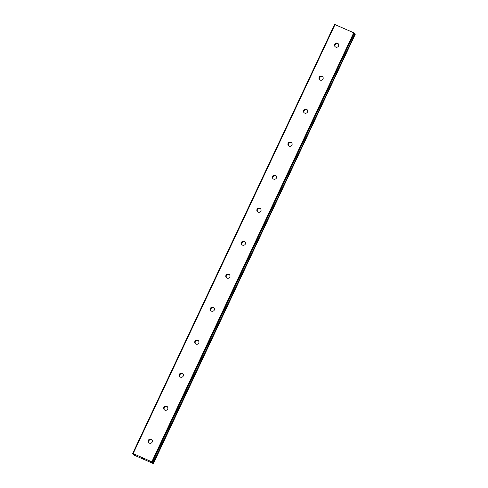 <?xml version="1.0" encoding="UTF-8"?>
<svg xmlns="http://www.w3.org/2000/svg" width="488" height="488" viewBox="0 0 488 488"><rect width="100%" height="100%" fill="white"/><g stroke="black" fill="none" stroke-linecap="round" stroke-linejoin="round"><path stroke-width="0.73" d="M134.566 454.932L133.242 454.267L132.681 453.462L133.151 453.59L151.805 461.843L153 463.008L151.579 462.508L153.415 463.6L134.054 455.097L133.547 454.694L134.566 454.932M148.321 440.365A2.141 2.086 144.9 0 1 152 439.987A2.141 2.086 144.9 0 1 150.414 443.311A2.141 2.086 144.9 0 1 148.321 440.365M148.718 442.714A2.141 2.086 144.9 0 1 152.171 440.286M163.852 407.364A2.141 2.086 144.9 0 1 167.53 406.98A2.141 2.086 144.9 0 1 165.944 410.304A2.141 2.086 144.9 0 1 163.852 407.364M164.249 409.713A2.141 2.086 144.9 0 1 167.701 407.285M179.383 374.357A2.141 2.086 144.9 0 1 183.061 373.973A2.141 2.086 144.9 0 1 181.475 377.297A2.141 2.086 144.9 0 1 179.383 374.357M179.779 376.705A2.141 2.086 144.9 0 1 183.232 374.278M194.913 341.35A2.141 2.086 144.9 0 1 198.592 340.972A2.141 2.086 144.9 0 1 197.006 344.296A2.141 2.086 144.9 0 1 194.913 341.35M195.31 343.698A2.141 2.086 144.9 0 1 198.769 341.277M210.444 308.349A2.141 2.086 144.9 0 1 214.122 307.965A2.141 2.086 144.9 0 1 212.536 311.289A2.141 2.086 144.9 0 1 210.444 308.349M210.84 310.697A2.141 2.086 144.9 0 1 214.299 308.27M225.974 275.342A2.141 2.086 144.9 0 1 229.653 274.964A2.141 2.086 144.9 0 1 228.067 278.282A2.141 2.086 144.9 0 1 225.974 275.342M226.371 277.69A2.141 2.086 144.9 0 1 229.83 275.262M241.511 242.335A2.141 2.086 144.9 0 1 245.183 241.956A2.141 2.086 144.9 0 1 243.597 245.281A2.141 2.086 144.9 0 1 241.511 242.335M241.902 244.683A2.141 2.086 144.9 0 1 245.36 242.261M257.042 209.334A2.141 2.086 144.9 0 1 260.714 208.949A2.141 2.086 144.9 0 1 259.128 212.274A2.141 2.086 144.9 0 1 257.042 209.334M257.432 211.682A2.141 2.086 144.9 0 1 260.891 209.254M272.572 176.327A2.141 2.086 144.9 0 1 276.245 175.948A2.141 2.086 144.9 0 1 274.659 179.267A2.141 2.086 144.9 0 1 272.572 176.327M272.963 178.675A2.141 2.086 144.9 0 1 276.421 176.247M288.103 143.319A2.141 2.086 144.9 0 1 291.775 142.941A2.141 2.086 144.9 0 1 290.189 146.266A2.141 2.086 144.9 0 1 288.103 143.319M288.493 145.674A2.141 2.086 144.9 0 1 291.952 143.246M303.634 110.319A2.141 2.086 144.9 0 1 307.306 109.934A2.141 2.086 144.9 0 1 305.72 113.259A2.141 2.086 144.9 0 1 303.634 110.319M304.024 112.667A2.141 2.086 144.9 0 1 307.483 110.239M319.164 77.311A2.141 2.086 144.9 0 1 322.836 76.933A2.141 2.086 144.9 0 1 321.25 80.258A2.141 2.086 144.9 0 1 319.164 77.311M319.555 79.66A2.141 2.086 144.9 0 1 323.013 77.232M334.695 44.31A2.141 2.086 144.9 0 1 338.367 43.926A2.141 2.086 144.9 0 1 336.781 47.251A2.141 2.086 144.9 0 1 334.695 44.31M335.085 46.659A2.141 2.086 144.9 0 1 338.544 44.231M153 463.002L354.904 33.947L353.709 32.781L334.585 24.4L132.681 453.462M354.806 34.148L355.111 34.319L153.208 463.38M153.415 463.6L355.111 34.319M144.161 459.11L143.387 458.769M144.076 458.982L143.655 458.793L144.076 458.982M143.655 458.799L144.064 458.958M143.972 458.836L143.197 458.494L143.972 458.836M143.405 458.787L144.277 459.171L143.405 458.787M143.185 458.476L144.277 459.171M142.118 458L142.667 458.421M353.709 32.781L151.805 461.843M335.049 24.528L133.151 453.59M354.337 33.141L152.439 462.203M355.209 34.373L153.305 463.441M354.904 33.947L153 463.008"/></g></svg>
